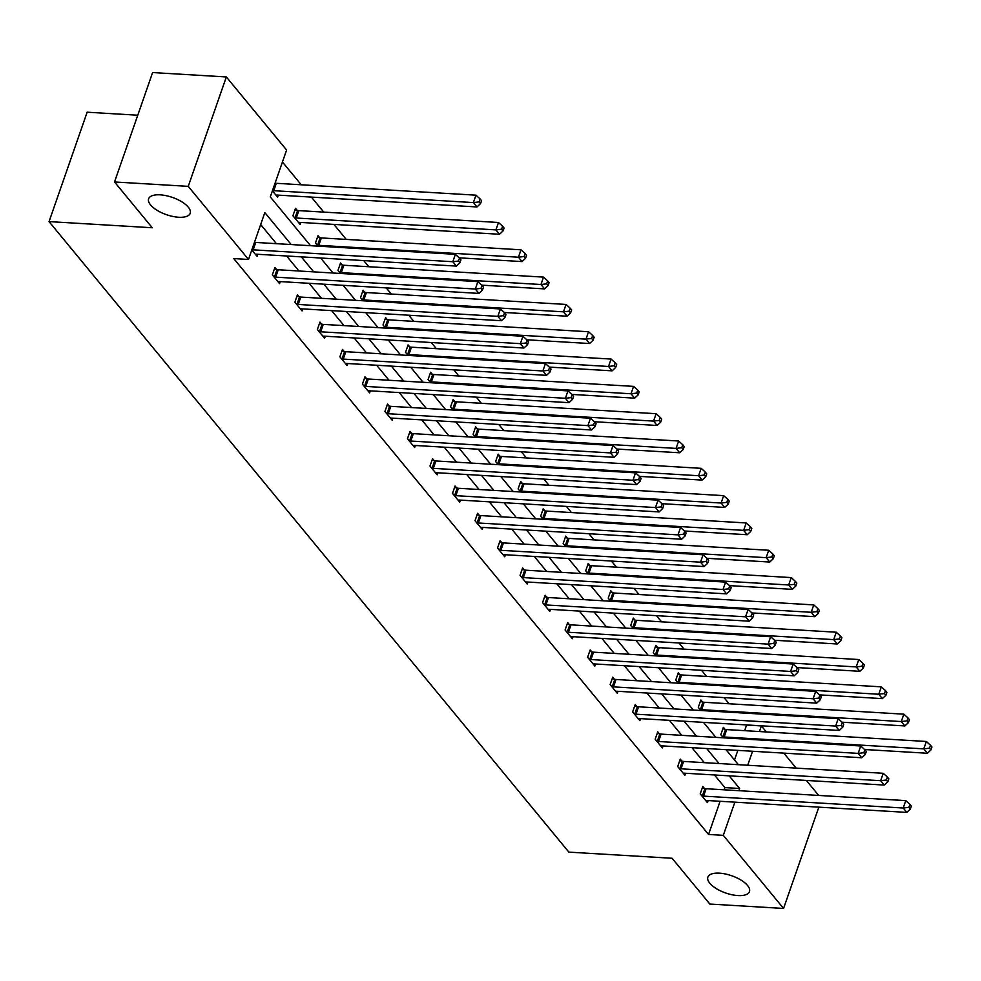 <?xml version="1.0" encoding="UTF-8"?>
<svg xmlns="http://www.w3.org/2000/svg" width="981" height="981" viewBox="0 0 981 981"><rect width="100%" height="100%" fill="white"/><g stroke="black" fill="none" stroke-linecap="round" stroke-linejoin="round"><path stroke-width="1.47" d="M719.416 873.164A22.023 9.136 19.2 0 1 741.035 880.116A22.023 9.136 19.2 0 1 749.459 891.606A22.023 9.136 19.2 0 1 737.896 895.567A22.023 9.136 19.2 0 1 716.289 888.602A22.023 9.136 19.2 0 1 707.865 877.124A22.023 9.136 19.2 0 1 719.416 873.164M160.185 194.839A22.023 9.136 19.2 0 1 181.792 201.804A22.023 9.136 19.2 0 1 190.216 213.294A22.023 9.136 19.2 0 1 178.665 217.255A22.023 9.136 19.2 0 1 157.046 210.29A22.023 9.136 19.2 0 1 148.621 198.8A22.023 9.136 19.2 0 1 160.185 194.839M137.757 115.218L87.15 112.202L49.05 221.608L568.882 852.133L672.095 858.265L709.839 904.053L783.561 908.443L723.291 835.346L734.855 802.164M49.05 221.608L152.263 227.751L114.519 181.963L152.619 72.557L226.341 76.947L286.611 150.044L270.29 196.911L310.511 245.704M744.702 730.673L746.553 724.934M729.104 703.769L724.027 697.614M706.578 676.449L701.513 670.305M684.064 649.14L678.987 642.984M661.537 621.819L656.473 615.663M639.023 594.511L633.947 588.355M616.509 567.19L611.433 561.034M593.983 539.881L588.907 533.725M571.469 512.56L566.393 506.404M548.943 485.252L543.866 479.096M526.429 457.931L521.352 451.775M503.903 430.622L498.839 424.466M481.389 403.301L476.312 397.146M458.863 375.993L453.798 369.837M436.349 348.672L431.272 342.516M413.823 321.363L408.758 315.208M391.309 294.042L386.232 287.887M368.782 266.734L363.718 260.578M346.268 239.413L333.896 224.416M323.742 212.104L311.382 197.095M301.228 184.784L282.442 162M746.651 725.057L761.403 725.928L766.369 731.961M783.819 753.126L796.18 768.123M806.333 780.435L818.706 795.444M818.841 807.155L783.561 908.443M114.519 181.963L188.242 186.353L226.341 76.947M681.881 761.109L680.262 759.147L677.687 766.541L684.91 775.297L685.621 773.249M636.841 706.479L635.222 704.517L632.647 711.912L639.87 720.667L640.581 718.619M591.801 651.85L590.182 649.888L587.607 657.282L594.829 666.038L595.541 663.99M546.76 597.221L545.142 595.259L542.579 602.653L549.789 611.408L550.5 609.36M501.72 542.591L500.114 540.629L497.539 548.023L504.749 556.779L505.46 554.731M456.68 487.962L455.074 486L452.499 493.394L459.709 502.149L460.42 500.102M411.64 433.332L410.033 431.37L407.458 438.765L414.669 447.52L415.38 445.472M366.6 378.703L364.993 376.741L362.418 384.135L369.629 392.89L370.34 390.843M321.56 324.073L319.953 322.111L317.378 329.506L324.588 338.261L325.3 336.213M276.532 269.432L274.913 267.482L272.338 274.876L279.56 283.632L280.259 281.584M724.101 789.815L724.873 787.596L714.462 774.965M704.309 762.654L691.948 747.657M681.795 735.345L669.422 720.336M659.269 708.024L646.908 693.027M636.755 680.716L624.382 665.707M614.241 653.395L601.868 638.398M591.715 626.086L579.342 611.077M569.201 598.766L556.828 583.769M546.675 571.457L534.302 556.448M524.161 544.136L511.788 529.139M501.634 516.828L489.274 501.818M479.12 489.507L466.748 474.51M456.594 462.198L444.234 447.189M434.08 434.877L421.707 419.88M411.554 407.569L399.193 392.559M389.04 380.248L376.667 365.251M366.514 352.939L354.153 337.93M344 325.618L331.627 310.621M321.474 298.31L309.113 283.301M298.96 270.989L286.587 255.992M276.434 243.68L260.664 224.539M291.185 244.551L264.833 212.583L248.512 259.45L233.76 258.579L708.552 834.463L720.103 801.281M257.745 254.275L257.034 256.311L251.81 249.971M299.046 296.752L297.427 294.791L294.852 302.185L302.074 310.94L302.786 308.905M344.086 351.382L342.467 349.42L339.892 356.814L347.115 365.57L347.826 363.534M389.126 406.011L387.507 404.049L384.932 411.444L392.155 420.199L392.866 418.164M434.166 460.641L432.547 458.679L429.972 466.073L437.195 474.829L437.906 472.793M479.206 515.27L477.588 513.308L475.012 520.703L482.235 529.458L482.946 527.422M524.246 569.9L522.628 567.938L520.053 575.332L527.275 584.087L527.986 582.052M569.287 624.529L567.668 622.567L565.093 629.961L572.315 638.717L573.027 636.681M614.327 679.159L612.708 677.197L610.133 684.591L617.356 693.346L618.055 691.311M659.367 733.788L657.748 731.826L655.173 739.22L662.383 747.976L663.095 745.94M704.395 788.417L702.788 786.455L700.213 793.85L707.424 802.605L708.135 800.57M708.552 834.463L723.291 835.346M248.512 259.45L188.242 186.353M738.852 790.686L739.613 788.479L729.214 775.848M747.706 765.241L752.574 751.262M759.441 731.544L761.403 725.928M320.664 258.015L333.025 273.012M343.178 285.336L355.551 300.333M365.705 312.645L378.065 327.642M388.218 339.966L400.591 354.963M410.745 367.274L423.105 382.271M433.259 394.595L445.632 409.592M455.785 421.904L468.145 436.913M478.299 449.224L490.672 464.221M500.825 476.533L513.186 491.542M523.339 503.854L535.712 518.851M545.853 531.162L558.226 546.172M568.379 558.483L580.752 573.48M590.893 585.792L603.266 600.801M613.419 613.113L625.792 628.11M635.933 640.421L648.306 655.431M658.459 667.742L670.82 682.739M680.973 695.051L693.346 710.06M703.5 722.372L715.86 737.369M726.014 749.68L738.386 764.69M719.061 763.537L706.688 748.528M696.535 736.216L684.174 721.219M674.021 708.907L661.648 693.898M651.494 681.587L639.134 666.59M628.98 654.278L616.608 639.269M606.454 626.957L594.094 611.96M583.94 599.649L571.567 584.639M561.426 572.328L549.053 557.331M538.9 545.019L526.527 530.01M516.386 517.698L504.013 502.701M493.86 490.39L481.487 475.38M471.346 463.069L458.973 448.072M448.82 435.76L436.459 420.751M426.306 408.439L413.933 393.442M403.78 381.131L391.419 366.121M381.266 353.81L368.893 338.813M358.739 326.501L346.379 311.492M336.225 299.18L323.853 284.183M313.699 271.872L301.339 256.863M734.499 759.968L737.835 750.379M723.365 737.81L720.802 734.708L723.377 727.326L724.996 729.275M700.839 710.502L698.288 707.399L700.863 700.005L702.47 701.967M678.325 683.181L675.762 680.078L678.337 672.696L679.956 674.646M655.811 655.872L653.248 652.77L655.823 645.375L657.442 647.337M633.285 628.551L630.722 625.449L633.297 618.067L634.915 620.017M610.771 601.243L608.208 598.14L610.783 590.746L612.402 592.708M588.244 573.922L585.694 570.819L588.257 563.437L589.875 565.387M565.73 546.613L563.168 543.511L565.743 536.116L567.361 538.079M543.204 519.292L540.654 516.19L543.229 508.796L544.835 510.758M520.69 491.984L518.127 488.881L520.703 481.487L522.321 483.449M498.164 464.663L495.613 461.56L498.189 454.166L499.795 456.128M475.65 437.354L473.087 434.252L475.662 426.858L477.281 428.82M453.124 410.033L450.573 406.931L453.148 399.537L454.755 401.499M430.61 382.725L428.047 379.622L430.622 372.228L432.241 374.19M408.084 355.404L405.533 352.302L408.108 344.907L409.715 346.869M385.57 328.095L383.007 324.993L385.582 317.599L387.201 319.561M363.044 300.775L360.493 297.672L363.068 290.278L364.674 292.24M340.53 273.466L337.967 270.364L340.542 262.969L342.161 264.931M318.016 246.145L315.453 243.043L318.028 235.648L319.647 237.61M300.86 222.442L300.149 224.49L292.927 215.734L295.502 208.34L297.12 210.302M278.334 195.133L277.635 197.169L272.399 190.829M724.873 787.596L739.613 788.479M253.159 249.836L255.734 242.442A3.446 1.422 -160.8 0 1 254.52 242.258L251.945 249.64A3.446 1.422 -160.8 0 0 253.159 249.836L452.805 261.719L456.41 266.096L256.764 254.214A3.446 1.422 -160.8 0 0 255.771 254.275L255.416 254.349M255.734 242.442L455.368 254.324L452.805 261.719L458.483 261.032L459.93 262.785L460.96 259.83L459.513 258.077L458.483 261.032M459.513 258.077L455.368 254.324M456.41 266.096L459.93 262.785M276.017 195.207L276.36 195.133A3.446 1.422 19.2 0 1 277.353 195.072L476.999 206.954L473.394 202.577L475.969 195.182L276.323 183.3A3.446 1.422 19.2 0 1 275.121 183.116L275.097 183.104M479.084 201.902L480.531 203.643L481.561 200.688L480.114 198.935L479.084 201.902L473.394 202.577L273.748 190.694A3.446 1.422 19.2 0 1 272.546 190.498L275.121 183.116M480.531 203.643L476.999 206.954M475.969 195.182L480.114 198.935M273.957 276.826L274.472 276.961A3.446 1.422 -160.8 0 0 275.673 277.157L475.319 289.027L478.924 293.405L279.278 281.535A3.446 1.422 -160.8 0 0 278.285 281.584L277.942 281.67M274.41 268.917L277.047 269.567A3.446 1.422 -160.8 0 0 278.248 269.763L477.894 281.633L475.319 289.027L481.009 288.353L482.456 290.106L483.486 287.151L482.039 285.397L481.009 288.353M482.039 285.397L477.894 281.633M478.924 293.405L482.456 290.106M296.47 304.147L296.985 304.269A3.446 1.422 -160.8 0 0 298.199 304.466L497.833 316.348L501.45 320.726L301.805 308.843A3.446 1.422 -160.8 0 0 300.811 308.905L300.456 308.978M296.936 296.225L299.561 296.887A3.446 1.422 -160.8 0 0 300.775 297.071L500.408 308.954L497.833 316.348L503.523 315.661L504.97 317.415L506 314.46L504.553 312.706L503.523 315.661M504.553 312.706L500.408 308.954M501.45 320.726L504.97 317.415M298.531 222.528L298.886 222.454A3.446 1.422 19.2 0 1 299.879 222.393L499.525 234.263L495.908 229.885L498.483 222.491L298.849 210.621A3.446 1.422 19.2 0 1 297.635 210.424L295.011 209.775M501.598 229.211L503.045 230.964L504.075 228.009L502.628 226.255L501.598 229.211L495.908 229.885L296.274 218.015A3.446 1.422 19.2 0 1 295.06 217.819L294.545 217.684M503.045 230.964L499.525 234.263M498.483 222.491L502.628 226.255M459.255 257.844L522.039 261.584L518.434 257.206L521.009 249.812L321.363 237.929A3.446 1.422 19.2 0 1 320.162 237.745L317.525 237.083M524.124 256.531L525.571 258.273L526.601 255.318L525.154 253.564L524.124 256.531L518.434 257.206L318.788 245.324A3.446 1.422 19.2 0 1 317.586 245.14L317.071 245.005M525.571 258.273L522.039 261.584M521.009 249.812L525.154 253.564M318.997 331.455L319.512 331.59A3.446 1.422 -160.8 0 0 320.713 331.786L520.359 343.657L523.964 348.034L324.319 336.164A3.446 1.422 -160.8 0 0 323.325 336.225L322.982 336.299M319.45 323.546L322.087 324.196A3.446 1.422 -160.8 0 0 323.289 324.392L522.934 336.262L520.359 343.657L526.049 342.982L527.496 344.736L528.526 341.78L527.079 340.027L526.049 342.982M527.079 340.027L522.934 336.262M523.964 348.034L527.496 344.736M481.781 285.164L544.565 288.892L540.948 284.515L543.523 277.12L343.877 265.25A3.446 1.422 19.2 0 1 342.676 265.054L340.051 264.404M546.638 283.84L548.085 285.594L549.115 282.638L547.668 280.885L546.638 283.84L540.948 284.515L341.314 272.644A3.446 1.422 19.2 0 1 340.1 272.448L339.585 272.313M548.085 285.594L544.565 288.892M543.523 277.12L547.668 280.885M341.511 358.776L342.026 358.899A3.446 1.422 -160.8 0 0 343.24 359.095L542.873 370.977L546.491 375.355L346.845 363.473A3.446 1.422 -160.8 0 0 345.852 363.534L345.496 363.608M341.977 350.855L344.601 351.517A3.446 1.422 -160.8 0 0 345.803 351.701L545.448 363.583L542.873 370.977L548.563 370.291L550.01 372.044L551.04 369.089L549.593 367.335L548.563 370.291M549.593 367.335L545.448 363.583M546.491 375.355L550.01 372.044M504.295 312.473L567.079 316.213L563.474 311.835L566.049 304.441L366.404 292.559A3.446 1.422 19.2 0 1 365.202 292.375L362.565 291.713M569.164 311.161L570.611 312.902L571.641 309.947L570.194 308.193L569.164 311.161L563.474 311.835L363.828 299.953A3.446 1.422 19.2 0 1 362.627 299.769L362.112 299.634M570.611 312.902L567.079 316.213M566.049 304.441L570.194 308.193M364.025 386.085L364.552 386.22A3.446 1.422 -160.8 0 0 365.754 386.416L565.399 398.286L569.005 402.664L369.359 390.794A3.446 1.422 -160.8 0 0 368.365 390.855L368.022 390.929M364.491 378.175L367.127 378.825A3.446 1.422 -160.8 0 0 368.329 379.022L567.974 390.892L565.399 398.286L571.089 397.612L572.524 399.365L573.554 396.41L572.119 394.656L571.089 397.612M572.119 394.656L567.974 390.892M569.005 402.664L572.524 399.365M526.822 339.794L589.606 343.522L585.988 339.144L588.563 331.75L388.917 319.88A3.446 1.422 19.2 0 1 387.716 319.683L385.092 319.033M591.678 338.47L593.125 340.223L594.155 337.268L592.708 335.514L591.678 338.47L585.988 339.144L386.342 327.274A3.446 1.422 19.2 0 1 385.141 327.078L384.626 326.955M593.125 340.223L589.606 343.522M588.563 331.75L592.708 335.514M386.551 413.406L387.066 413.528A3.446 1.422 -160.8 0 0 388.268 413.724L587.913 425.607L591.531 429.985L391.885 418.102A3.446 1.422 -160.8 0 0 390.892 418.164L390.536 418.237M387.017 405.484L389.641 406.146A3.446 1.422 -160.8 0 0 390.843 406.33L590.488 418.213L587.913 425.607L593.603 424.92L595.05 426.674L596.08 423.718L594.633 421.965L593.603 424.92M594.633 421.965L590.488 418.213M591.531 429.985L595.05 426.674M549.335 367.102L612.119 370.843L608.514 366.465L611.089 359.071L411.444 347.188A3.446 1.422 19.2 0 1 410.242 347.004L407.606 346.342M614.204 365.79L615.639 367.532L616.669 364.576L615.234 362.823L614.204 365.79L608.514 366.465L408.869 354.582A3.446 1.422 19.2 0 1 407.667 354.399L407.14 354.264M615.639 367.532L612.119 370.843M611.089 359.071L615.234 362.823M409.065 440.714L409.592 440.849A3.446 1.422 -160.8 0 0 410.794 441.045L610.44 452.915L614.045 457.293L414.399 445.423A3.446 1.422 -160.8 0 0 413.406 445.484L413.062 445.558M409.531 432.805L412.167 433.455A3.446 1.422 -160.8 0 0 413.369 433.651L613.015 445.521L610.44 452.915L616.129 452.241L617.564 453.995L618.594 451.039L617.159 449.286L616.129 452.241M617.159 449.286L613.015 445.521M614.045 457.293L617.564 453.995M571.862 394.423L634.646 398.151L631.028 393.773L633.603 386.379L433.958 374.509A3.446 1.422 19.2 0 1 432.756 374.313L430.132 373.663M636.718 393.099L638.165 394.853L639.195 391.897L637.748 390.144L636.718 393.099L631.028 393.773L431.382 381.903A3.446 1.422 19.2 0 1 430.181 381.707L429.666 381.584M638.165 394.853L634.646 398.151M633.603 386.379L637.748 390.144M431.591 468.035L432.106 468.158A3.446 1.422 -160.8 0 0 433.308 468.354L632.953 480.236L636.571 484.614L436.925 472.732A3.446 1.422 -160.8 0 0 435.92 472.793L435.576 472.867M432.045 460.114L434.681 460.776A3.446 1.422 -160.8 0 0 435.883 460.96L635.529 472.842L632.953 480.236L638.643 479.562L640.09 481.303L641.12 478.348L639.673 476.594L638.643 479.562M639.673 476.594L635.529 472.842M636.571 484.614L640.09 481.303M594.376 421.732L657.16 425.472L653.554 421.094L656.13 413.7L456.484 401.818A3.446 1.422 19.2 0 1 455.282 401.634L452.646 400.971M659.244 420.42L660.679 422.161L661.709 419.206L660.274 417.452L659.244 420.42L653.554 421.094L453.909 409.212A3.446 1.422 19.2 0 1 452.707 409.028L452.18 408.893M660.679 422.161L657.16 425.472M656.13 413.7L660.274 417.452M454.105 495.344L454.632 495.479A3.446 1.422 -160.8 0 0 455.834 495.675L655.48 507.545L659.085 511.923L459.439 500.052A3.446 1.422 -160.8 0 0 458.446 500.114L458.102 500.187M454.571 487.434L457.207 488.084A3.446 1.422 -160.8 0 0 458.409 488.28L658.055 500.151L655.48 507.545L661.169 506.87L662.604 508.624L663.634 505.669L662.2 503.915L661.169 506.87M662.2 503.915L658.055 500.151M659.085 511.923L662.604 508.624M476.631 522.665L477.146 522.787A3.446 1.422 -160.8 0 0 478.348 522.983L677.994 534.866L681.611 539.243L481.965 527.361A3.446 1.422 -160.8 0 0 480.96 527.422L480.616 527.496M477.085 514.743L479.721 515.405A3.446 1.422 -160.8 0 0 480.923 515.589L680.569 527.471L677.994 534.866L683.683 534.191L685.13 535.933L686.16 532.977L684.713 531.224L683.683 534.191M684.713 531.224L680.569 527.471M681.611 539.243L685.13 535.933M499.145 549.973L499.672 550.108A3.446 1.422 -160.8 0 0 500.874 550.304L700.52 562.174L704.125 566.552L504.479 554.682A3.446 1.422 -160.8 0 0 503.486 554.743L503.143 554.817M499.611 542.064L502.235 542.714A3.446 1.422 -160.8 0 0 503.449 542.91L703.095 554.78L700.52 562.174L706.21 561.5L707.644 563.253L708.674 560.298L707.24 558.545L706.21 561.5M707.24 558.545L703.095 554.78M704.125 566.552L707.644 563.253M521.671 577.294L522.186 577.417A3.446 1.422 -160.8 0 0 523.388 577.613L723.034 589.495L726.639 593.873L527.005 581.991A3.446 1.422 -160.8 0 0 526 582.052L525.657 582.125M522.125 569.372L524.761 570.035A3.446 1.422 -160.8 0 0 525.963 570.219L725.609 582.101L723.034 589.495L728.724 588.821L730.171 590.562L731.201 587.607L729.754 585.853L728.724 588.821M729.754 585.853L725.609 582.101M726.639 593.873L730.171 590.562M544.185 604.603L544.7 604.737A3.446 1.422 -160.8 0 0 545.914 604.934L745.56 616.804L749.165 621.181L549.519 609.311A3.446 1.422 -160.8 0 0 548.526 609.373L548.171 609.446M544.651 596.693L547.275 597.343A3.446 1.422 -160.8 0 0 548.489 597.539L748.135 609.409L745.56 616.804L751.25 616.129L752.685 617.883L753.715 614.928L752.268 613.174L751.25 616.129M752.268 613.174L748.135 609.409M749.165 621.181L752.685 617.883M566.711 631.923L567.226 632.046A3.446 1.422 -160.8 0 0 568.428 632.242L768.074 644.125L771.679 648.502L572.046 636.62A3.446 1.422 -160.8 0 0 571.04 636.681L570.697 636.755M567.165 624.002L569.802 624.664A3.446 1.422 -160.8 0 0 571.003 624.848L770.649 636.73L768.074 644.125L773.764 643.45L775.211 645.191L776.241 642.236L774.794 640.483L773.764 643.45M774.794 640.483L770.649 636.73M771.679 648.502L775.211 645.191M589.225 659.232L589.74 659.367A3.446 1.422 -160.8 0 0 590.954 659.563L790.6 671.433L794.205 675.811L594.56 663.941A3.446 1.422 -160.8 0 0 593.566 664.002L593.211 664.076M589.691 651.323L592.316 651.973A3.446 1.422 -160.8 0 0 593.53 652.169L793.163 664.039L790.6 671.433L796.278 670.759L797.725 672.512L798.755 669.557L797.308 667.803L796.278 670.759M797.308 667.803L793.163 664.039M794.205 675.811L797.725 672.512M611.752 686.553L612.267 686.688A3.446 1.422 -160.8 0 0 613.468 686.872L813.114 698.754L816.719 703.132L617.074 691.249A3.446 1.422 -160.8 0 0 616.08 691.311L615.737 691.384M612.205 678.631L614.842 679.293A3.446 1.422 -160.8 0 0 616.043 679.477L815.689 691.36L813.114 698.754L818.804 698.08L820.251 699.821L821.281 696.866L819.834 695.112L818.804 698.08M819.834 695.112L815.689 691.36M816.719 703.132L820.251 699.821M634.266 713.861L634.781 713.996A3.446 1.422 -160.8 0 0 635.995 714.193L835.628 726.063L839.245 730.44L639.6 718.57A3.446 1.422 -160.8 0 0 638.606 718.632L638.251 718.705M634.732 705.952L637.356 706.602A3.446 1.422 -160.8 0 0 638.57 706.798L838.203 718.668L835.628 726.063L841.318 725.388L842.765 727.142L843.795 724.186L842.348 722.433L841.318 725.388M842.348 722.433L838.203 718.668M839.245 730.44L842.765 727.142M656.792 741.182L657.307 741.317A3.446 1.422 -160.8 0 0 658.509 741.501L858.154 753.383L861.759 757.761L662.114 745.879A3.446 1.422 -160.8 0 0 661.12 745.94L660.777 746.014M657.245 733.261L659.882 733.923A3.446 1.422 -160.8 0 0 661.084 734.107L860.729 745.989L858.154 753.383L863.844 752.709L865.291 754.45L866.321 751.495L864.874 749.742L863.844 752.709M864.874 749.742L860.729 745.989M861.759 757.761L865.291 754.45M616.902 449.053L679.686 452.781L676.068 448.403L678.644 441.009L478.998 429.138A3.446 1.422 19.2 0 1 477.796 428.942L475.16 428.292M681.758 447.728L683.205 449.482L684.235 446.527L682.788 444.773L681.758 447.728L676.068 448.403L476.423 436.533A3.446 1.422 19.2 0 1 475.221 436.337L474.706 436.214M683.205 449.482L679.686 452.781M678.644 441.009L682.788 444.773M639.416 476.361L702.2 480.101L698.595 475.724L701.17 468.329L501.524 456.447A3.446 1.422 19.2 0 1 500.31 456.263L497.686 455.601M704.284 475.049L705.719 476.791L706.749 473.835L705.314 472.094L704.284 475.049L698.595 475.724L498.949 463.841A3.446 1.422 19.2 0 1 497.747 463.657L497.22 463.523M705.719 476.791L702.2 480.101M701.17 468.329L705.314 472.094M661.93 503.682L724.714 507.41L721.109 503.032L723.684 495.638L524.038 483.768A3.446 1.422 19.2 0 1 522.836 483.572L520.2 482.922M726.798 502.358L728.245 504.111L729.275 501.156L727.828 499.403L726.798 502.358L721.109 503.032L521.463 491.162A3.446 1.422 19.2 0 1 520.261 490.966L519.746 490.843M728.245 504.111L724.714 507.41M723.684 495.638L727.828 499.403M684.456 530.991L747.24 534.731L743.635 530.353L746.21 522.959L546.564 511.076A3.446 1.422 19.2 0 1 545.35 510.893L542.726 510.23M749.325 529.679L750.759 531.42L751.789 528.465L750.355 526.723L749.325 529.679L743.635 530.353L543.989 518.471A3.446 1.422 19.2 0 1 542.775 518.287L542.26 518.152M750.759 531.42L747.24 534.731M746.21 522.959L750.355 526.723M706.97 558.312L769.754 562.039L766.149 557.662L768.724 550.267L569.078 538.397A3.446 1.422 19.2 0 1 567.876 538.201L565.24 537.551M771.839 556.987L773.286 558.741L774.316 555.786L772.869 554.032L771.839 556.987L766.149 557.662L566.503 545.792A3.446 1.422 19.2 0 1 565.301 545.595L564.786 545.473M773.286 558.741L769.754 562.039M768.724 550.267L772.869 554.032M729.496 585.62L792.28 589.36L788.675 584.983L791.25 577.588L591.604 565.706A3.446 1.422 19.2 0 1 590.39 565.522L587.766 564.86M794.352 584.308L795.799 586.049L796.83 583.094L795.383 581.353L794.352 584.308L788.675 584.983L589.029 573.1A3.446 1.422 19.2 0 1 587.815 572.916L587.3 572.781M795.799 586.049L792.28 589.36M791.25 577.588L795.383 581.353M752.01 612.941L814.794 616.669L811.189 612.291L813.764 604.909L614.118 593.027A3.446 1.422 19.2 0 1 612.917 592.831L610.28 592.181M816.879 611.617L818.326 613.37L819.356 610.415L817.909 608.661L816.879 611.617L811.189 612.291L611.543 600.421A3.446 1.422 19.2 0 1 610.341 600.225L609.826 600.102M818.326 613.37L814.794 616.669M813.764 604.909L817.909 608.661M774.536 640.25L837.32 643.99L833.715 639.612L836.278 632.218L636.644 620.335A3.446 1.422 19.2 0 1 635.43 620.151L632.806 619.489M839.393 638.938L840.84 640.691L841.87 637.724L840.423 635.982L839.393 638.938L833.715 639.612L634.069 627.73A3.446 1.422 19.2 0 1 632.855 627.546L632.34 627.411M840.84 640.691L837.32 643.99M836.278 632.218L840.423 635.982M797.05 667.571L859.834 671.298L856.229 666.921L858.804 659.539L659.158 647.656A3.446 1.422 19.2 0 1 657.957 647.46L655.32 646.81M861.919 666.246L863.366 668L864.396 665.044L862.949 663.291L861.919 666.246L856.229 666.921L656.583 655.05A3.446 1.422 19.2 0 1 655.382 654.854L654.867 654.732M863.366 668L859.834 671.298M858.804 659.539L862.949 663.291M819.576 694.879L882.36 698.619L878.743 694.241L881.318 686.847L681.685 674.965A3.446 1.422 19.2 0 1 680.471 674.781L677.846 674.119M884.433 693.567L885.88 695.321L886.91 692.353L885.463 690.612L884.433 693.567L878.743 694.241L679.11 682.359A3.446 1.422 19.2 0 1 677.896 682.175L677.38 682.04M885.88 695.321L882.36 698.619M881.318 686.847L885.463 690.612M679.306 768.503L679.821 768.626A3.446 1.422 -160.8 0 0 681.035 768.822L880.668 780.692L884.286 785.07L684.64 773.2A3.446 1.422 -160.8 0 0 683.647 773.261L683.291 773.335M679.772 760.582L682.396 761.231A3.446 1.422 -160.8 0 0 683.598 761.428L883.243 773.298L880.668 780.692L886.358 780.018L887.805 781.771L888.835 778.816L887.388 777.062L886.358 780.018M887.388 777.062L883.243 773.298M884.286 785.07L887.805 781.771M842.09 722.2L904.874 725.928L901.269 721.55L903.844 714.168L704.199 702.286A3.446 1.422 19.2 0 1 702.997 702.089L700.36 701.44M906.959 720.876L908.406 722.629L909.436 719.674L907.989 717.92L906.959 720.876L901.269 721.55L701.623 709.68A3.446 1.422 19.2 0 1 700.422 709.484L699.907 709.361M908.406 722.629L904.874 725.928M903.844 714.168L907.989 717.92M701.832 795.812L702.347 795.947A3.446 1.422 -160.8 0 0 703.549 796.131L903.194 808.013L906.8 812.391L707.154 800.508A3.446 1.422 -160.8 0 0 706.161 800.57L705.817 800.655M702.286 787.89L704.922 788.552A3.446 1.422 -160.8 0 0 706.124 788.736L905.77 800.619L903.194 808.013L908.884 807.338L910.331 809.08L911.349 806.124L909.914 804.371L908.884 807.338M909.914 804.371L905.77 800.619M906.8 812.391L910.331 809.08M864.617 749.509L927.401 753.249L923.783 748.871L926.358 741.477L726.713 729.594A3.446 1.422 19.2 0 1 725.511 729.41L722.887 728.748M929.473 748.196L930.92 749.95L931.95 746.982L930.503 745.241L929.473 748.196L923.783 748.871L724.15 736.989A3.446 1.422 19.2 0 1 722.936 736.805L722.421 736.67M930.92 749.95L927.401 753.249M926.358 741.477L930.503 745.241M276.323 183.3L273.748 190.694M274.472 276.961L277.047 269.567M275.673 277.157L278.248 269.763M296.985 304.269L299.561 296.887M298.199 304.466L300.775 297.071M298.849 210.621L296.274 218.015M297.635 210.424L295.06 217.819M321.363 237.929L318.788 245.324M320.162 237.745L317.586 245.14M319.512 331.59L322.087 324.196M320.713 331.786L323.289 324.392M343.877 265.25L341.314 272.644M342.676 265.054L340.1 272.448M342.026 358.899L344.601 351.517M343.24 359.095L345.803 351.701M366.404 292.559L363.828 299.953M365.202 292.375L362.627 299.769M364.552 386.22L367.127 378.825M365.754 386.416L368.329 379.022M388.917 319.88L386.342 327.274M387.716 319.683L385.141 327.078M387.066 413.528L389.641 406.146M388.268 413.724L390.843 406.33M411.444 347.188L408.869 354.582M410.242 347.004L407.667 354.399M409.592 440.849L412.167 433.455M410.794 441.045L413.369 433.651M433.958 374.509L431.382 381.903M432.756 374.313L430.181 381.707M432.106 468.158L434.681 460.776M433.308 468.354L435.883 460.96M456.484 401.818L453.909 409.212M455.282 401.634L452.707 409.028M454.632 495.479L457.207 488.084M455.834 495.675L458.409 488.28M477.146 522.787L479.721 515.405M478.348 522.983L480.923 515.589M499.672 550.108L502.235 542.714M500.874 550.304L503.449 542.91M522.186 577.417L524.761 570.035M523.388 577.613L525.963 570.219M544.7 604.737L547.275 597.343M545.914 604.934L548.489 597.539M567.226 632.046L569.802 624.664M568.428 632.242L571.003 624.848M589.74 659.367L592.316 651.973M590.954 659.563L593.53 652.169M612.267 686.688L614.842 679.293M613.468 686.872L616.043 679.477M634.781 713.996L637.356 706.602M635.995 714.193L638.57 706.798M657.307 741.317L659.882 733.923M658.509 741.501L661.084 734.107M478.998 429.138L476.423 436.533M477.796 428.942L475.221 436.337M501.524 456.447L498.949 463.841M500.31 456.263L497.747 463.657M524.038 483.768L521.463 491.162M522.836 483.572L520.261 490.966M546.564 511.076L543.989 518.471M545.35 510.893L542.775 518.287M569.078 538.397L566.503 545.792M567.876 538.201L565.301 545.595M591.604 565.706L589.029 573.1M590.39 565.522L587.815 572.916M614.118 593.027L611.543 600.421M612.917 592.831L610.341 600.225M636.644 620.335L634.069 627.73M635.43 620.151L632.855 627.546M659.158 647.656L656.583 655.05M657.957 647.46L655.382 654.854M681.685 674.965L679.11 682.359M680.471 674.781L677.896 682.175M679.821 768.626L682.396 761.231M681.035 768.822L683.598 761.428M704.199 702.286L701.623 709.68M702.997 702.089L700.422 709.484M702.347 795.947L704.922 788.552M703.549 796.131L706.124 788.736M726.713 729.594L724.15 736.989M725.511 729.41L722.936 736.805"/></g></svg>
